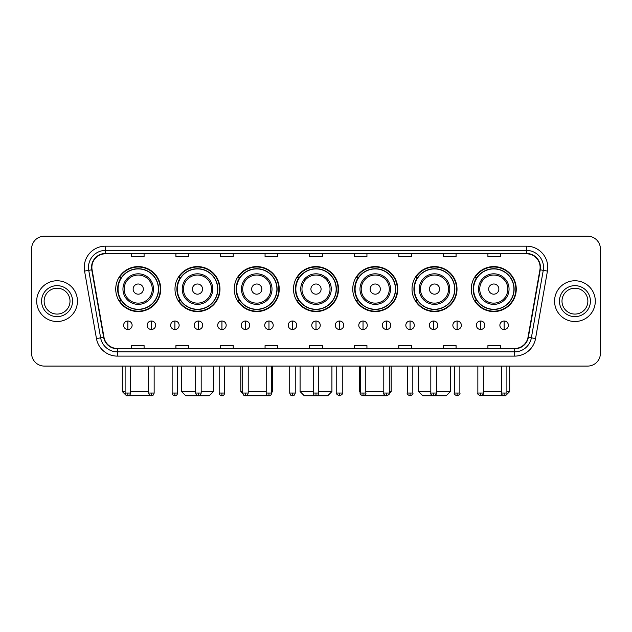 <?xml version="1.0" encoding="UTF-8"?>
<svg xmlns="http://www.w3.org/2000/svg" width="632" height="632" viewBox="0 0 632 632"><rect width="100%" height="100%" fill="white"/><g stroke="black" fill="none" stroke-linecap="round" stroke-linejoin="round"><path stroke-width="0.95" d="M471.274 289.085A22.499 22.499 0 0 0 493.774 311.584A22.499 22.499 0 0 0 516.265 289.085A22.499 22.499 0 0 0 493.774 266.593A22.499 22.499 0 0 0 471.274 289.085M412.017 289.085A22.499 22.499 0 0 0 434.516 311.584A22.499 22.499 0 0 0 457.015 289.085A22.499 22.499 0 0 0 434.516 266.593A22.499 22.499 0 0 0 412.017 289.085M352.759 289.085A22.499 22.499 0 0 0 375.258 311.584A22.499 22.499 0 0 0 397.757 289.085A22.499 22.499 0 0 0 375.258 266.593A22.499 22.499 0 0 0 352.759 289.085M293.501 289.085A22.499 22.499 0 0 0 316 311.584A22.499 22.499 0 0 0 338.499 289.085A22.499 22.499 0 0 0 316 266.593A22.499 22.499 0 0 0 293.501 289.085M234.243 289.085A22.499 22.499 0 0 0 256.742 311.584A22.499 22.499 0 0 0 279.241 289.085A22.499 22.499 0 0 0 256.742 266.593A22.499 22.499 0 0 0 234.243 289.085M174.985 289.085A22.499 22.499 0 0 0 197.484 311.584A22.499 22.499 0 0 0 219.983 289.085A22.499 22.499 0 0 0 197.484 266.593A22.499 22.499 0 0 0 174.985 289.085M115.735 289.085A22.499 22.499 0 0 0 138.226 311.584A22.499 22.499 0 0 0 160.726 289.085A22.499 22.499 0 0 0 138.226 266.593A22.499 22.499 0 0 0 115.735 289.085M121.131 300.548A20.587 20.587 0 0 1 121.131 277.63M180.381 300.548A20.587 20.587 0 0 1 180.381 277.63M239.639 300.548A20.587 20.587 0 0 1 239.639 277.63M298.897 300.548A20.587 20.587 0 0 1 298.897 277.63M358.154 300.548A20.587 20.587 0 0 1 358.154 277.63M417.412 300.548A20.587 20.587 0 0 1 417.412 277.63M476.67 300.548A20.587 20.587 0 0 1 476.67 277.63M31.6 248.929L31.6 353.351A12.735 12.735 0 0 0 44.335 366.086L587.665 366.086A12.735 12.735 0 0 0 600.4 353.351L600.4 248.929A12.735 12.735 0 0 0 587.665 236.202L44.335 236.202A12.735 12.735 0 0 0 31.6 248.929L31.6 353.351M36.696 301.14A20.374 20.374 0 0 0 57.07 321.522A20.374 20.374 0 0 0 77.444 301.14A20.374 20.374 0 0 0 57.07 280.766A20.374 20.374 0 0 0 36.696 301.14A20.374 20.374 0 0 0 57.07 321.522A20.374 20.374 0 0 0 77.444 301.14A20.374 20.374 0 0 0 57.07 280.766A20.374 20.374 0 0 0 36.696 301.14M554.556 301.14A20.374 20.374 0 0 0 574.93 321.522A20.374 20.374 0 0 0 595.304 301.14A20.374 20.374 0 0 0 574.93 280.766A20.374 20.374 0 0 0 554.556 301.14A20.374 20.374 0 0 0 574.93 321.522A20.374 20.374 0 0 0 595.304 301.14A20.374 20.374 0 0 0 574.93 280.766A20.374 20.374 0 0 0 554.556 301.14M91.877 267.399A13.58 13.58 0 0 1 105.457 253.811L526.543 253.811A13.58 13.58 0 0 1 539.918 269.753L528.02 337.251A13.58 13.58 0 0 1 514.638 348.469L117.362 348.469A13.58 13.58 0 0 1 103.98 337.251L92.082 269.753A13.58 13.58 0 0 1 91.877 267.399M91.537 267.399A13.92 13.92 0 0 0 91.751 269.817L103.648 337.306A13.92 13.92 0 0 0 117.362 348.809L514.638 348.809A13.92 13.92 0 0 0 528.352 337.306L540.249 269.817A13.92 13.92 0 0 0 526.543 253.472L105.457 253.472A13.92 13.92 0 0 0 91.537 267.399M84.562 271.081A21.227 21.227 0 0 1 105.457 246.172L526.543 246.172A21.227 21.227 0 0 1 547.438 271.081L535.541 338.578A21.227 21.227 0 0 1 514.638 356.116L117.362 356.116A21.227 21.227 0 0 1 96.459 338.578L84.562 271.081L88.741 270.346A16.977 16.977 0 0 1 105.457 250.422L526.543 250.422A16.977 16.977 0 0 1 543.259 270.346L531.362 337.836A16.977 16.977 0 0 1 514.638 351.866L117.362 351.866A16.977 16.977 0 0 1 100.638 337.836L88.741 270.346A16.977 16.977 0 0 1 88.48 267.399M587.665 236.202L44.335 236.202M44.335 366.086L587.665 366.086M600.4 353.351L600.4 248.929M528.352 337.306L531.362 337.836L543.259 270.346L547.438 271.081M309.633 253.811L309.633 256.687L322.367 256.687L322.367 253.811M265.061 253.811L265.061 256.687L277.796 256.687L277.796 253.811M220.489 253.811L220.489 256.687L233.224 256.687L233.224 253.811M175.925 253.811L175.925 256.687L188.66 256.687L188.66 253.811M131.353 253.811L131.353 256.687L144.088 256.687L144.088 253.811M354.204 253.811L354.204 256.687L366.939 256.687L366.939 253.811M398.776 253.811L398.776 256.687L411.511 256.687L411.511 253.811M443.34 253.811L443.34 256.687L456.075 256.687L456.075 253.811M487.912 253.811L487.912 256.687L500.647 256.687L500.647 253.811M322.367 348.469L322.367 345.601L309.633 345.601L309.633 348.469M277.796 348.469L277.796 345.601L265.061 345.601L265.061 348.469M233.224 348.469L233.224 345.601L220.489 345.601L220.489 348.469M188.66 348.469L188.66 345.601L175.925 345.601L175.925 348.469M144.088 348.469L144.088 345.601L131.353 345.601L131.353 348.469M366.939 348.469L366.939 345.601L354.204 345.601L354.204 348.469M411.511 348.469L411.511 345.601L398.776 345.601L398.776 348.469M456.075 348.469L456.075 345.601L443.34 345.601L443.34 348.469M500.647 348.469L500.647 345.601L487.912 345.601L487.912 348.469M70.01 301.14A12.94 12.94 0 0 0 57.07 288.208A12.94 12.94 0 0 0 44.129 301.14A12.94 12.94 0 0 0 57.07 314.08A12.94 12.94 0 0 0 70.01 301.14A12.94 12.94 0 0 1 57.07 314.08A12.94 12.94 0 0 1 44.129 301.14M150.179 395.521L126.558 395.798L122.308 391.556L125.112 391.556M130.634 391.556L148.631 391.556M143.322 289.085A5.096 5.096 0 0 0 138.226 283.997A5.096 5.096 0 0 0 133.139 289.085A5.096 5.096 0 0 0 138.226 294.18A5.096 5.096 0 0 0 143.322 289.085M153.513 289.085A15.279 15.279 0 0 0 138.226 273.806A15.279 15.279 0 0 0 122.948 289.085A15.279 15.279 0 0 0 138.226 304.371A15.279 15.279 0 0 0 153.513 289.085A15.279 15.279 0 0 1 138.226 304.371A15.279 15.279 0 0 1 122.948 289.085M158.395 289.085A20.161 20.161 0 0 0 138.226 268.924A20.161 20.161 0 0 0 118.066 289.085A20.161 20.161 0 0 0 138.226 309.253A20.161 20.161 0 0 0 158.395 289.085M160.299 289.085A22.073 22.073 0 0 1 119.361 300.548L121.407 300.548A20.35 20.35 0 0 0 151.696 304.348A20.35 20.35 0 0 0 151.696 273.83A20.35 20.35 0 0 0 121.407 277.63L119.361 277.63A22.073 22.073 0 0 1 160.299 289.085M201.181 391.556L213.403 391.556L209.16 395.798L185.816 395.798L181.566 391.556L195.659 391.556M202.58 289.085A5.096 5.096 0 0 0 197.484 283.997A5.096 5.096 0 0 0 192.389 289.085A5.096 5.096 0 0 0 197.484 294.18A5.096 5.096 0 0 0 202.58 289.085M212.771 289.085A15.279 15.279 0 0 0 197.484 273.806A15.279 15.279 0 0 0 182.206 289.085A15.279 15.279 0 0 0 197.484 304.371A15.279 15.279 0 0 0 212.771 289.085A15.279 15.279 0 0 1 197.484 304.371A15.279 15.279 0 0 1 182.206 289.085M217.645 289.085A20.161 20.161 0 0 0 197.484 268.924A20.161 20.161 0 0 0 177.323 289.085A20.161 20.161 0 0 0 197.484 309.253A20.161 20.161 0 0 0 217.645 289.085M219.557 289.085A22.073 22.073 0 0 1 178.619 300.548L180.665 300.548A20.35 20.35 0 0 0 210.954 304.348A20.35 20.35 0 0 0 210.954 273.83A20.35 20.35 0 0 0 180.665 277.63L178.619 277.63A22.073 22.073 0 0 1 219.557 289.085M268.466 395.758L245.042 395.774M248.21 391.556L266.206 391.556M271.728 391.556L272.661 391.556L271.728 392.488M261.838 289.085A5.096 5.096 0 0 0 256.742 283.997A5.096 5.096 0 0 0 251.647 289.085A5.096 5.096 0 0 0 256.742 294.18A5.096 5.096 0 0 0 261.838 289.085M272.021 289.085A15.279 15.279 0 0 0 256.742 273.806A15.279 15.279 0 0 0 241.463 289.085A15.279 15.279 0 0 0 256.742 304.371A15.279 15.279 0 0 0 272.021 289.085A15.279 15.279 0 0 1 256.742 304.371A15.279 15.279 0 0 1 241.463 289.085M276.903 289.085A20.161 20.161 0 0 0 256.742 268.924A20.161 20.161 0 0 0 236.581 289.085A20.161 20.161 0 0 0 256.742 309.253A20.161 20.161 0 0 0 276.903 289.085M240.824 366.086L240.824 391.556L242.696 391.556M278.815 289.085A22.073 22.073 0 0 1 237.877 300.548L239.923 300.548A20.35 20.35 0 0 0 270.212 304.348A20.35 20.35 0 0 0 270.212 273.83A20.35 20.35 0 0 0 239.923 277.63L237.877 277.63A22.073 22.073 0 0 1 278.815 289.085M318.757 391.556L331.918 391.556L327.676 395.798L304.324 395.798L300.082 391.556L313.243 391.556M321.096 289.085A5.096 5.096 0 0 0 316 283.997A5.096 5.096 0 0 0 310.905 289.085A5.096 5.096 0 0 0 316 294.18A5.096 5.096 0 0 0 321.096 289.085M331.279 289.085A15.279 15.279 0 0 0 316 273.806A15.279 15.279 0 0 0 300.721 289.085A15.279 15.279 0 0 0 316 304.371A15.279 15.279 0 0 0 331.279 289.085A15.279 15.279 0 0 1 316 304.371A15.279 15.279 0 0 1 300.721 289.085M336.161 289.085A20.161 20.161 0 0 0 316 268.924A20.161 20.161 0 0 0 295.839 289.085A20.161 20.161 0 0 0 316 309.253A20.161 20.161 0 0 0 336.161 289.085M338.073 289.085A22.073 22.073 0 0 1 297.135 300.548L299.181 300.548A20.35 20.35 0 0 0 329.47 304.348A20.35 20.35 0 0 0 329.47 273.83A20.35 20.35 0 0 0 299.181 277.63L297.135 277.63A22.073 22.073 0 0 1 338.073 289.085M386.934 395.798L363.534 395.758M365.794 391.556L383.79 391.556M389.304 391.556L391.176 391.556L389.273 393.46M380.353 289.085A5.096 5.096 0 0 0 375.258 283.997A5.096 5.096 0 0 0 370.162 289.085A5.096 5.096 0 0 0 375.258 294.18A5.096 5.096 0 0 0 380.353 289.085M390.537 289.085A15.279 15.279 0 0 0 375.258 273.806A15.279 15.279 0 0 0 359.979 289.085A15.279 15.279 0 0 0 375.258 304.371A15.279 15.279 0 0 0 390.537 289.085A15.279 15.279 0 0 1 375.258 304.371A15.279 15.279 0 0 1 359.979 289.085M395.419 289.085A20.161 20.161 0 0 0 375.258 268.924A20.161 20.161 0 0 0 355.097 289.085A20.161 20.161 0 0 0 375.258 309.253A20.161 20.161 0 0 0 395.419 289.085M359.339 366.086L359.339 391.556L360.272 391.556M397.331 289.085A22.073 22.073 0 0 1 356.393 300.548L358.439 300.548A20.35 20.35 0 0 0 388.72 304.348A20.35 20.35 0 0 0 388.72 273.83A20.35 20.35 0 0 0 358.439 277.63L356.393 277.63A22.073 22.073 0 0 1 397.331 289.085M436.341 391.556L450.434 391.556L446.184 395.798L422.84 395.798L418.597 391.556L430.819 391.556M439.611 289.085A5.096 5.096 0 0 0 434.516 283.997A5.096 5.096 0 0 0 429.42 289.085A5.096 5.096 0 0 0 434.516 294.18A5.096 5.096 0 0 0 439.611 289.085M449.794 289.085A15.279 15.279 0 0 0 434.516 273.806A15.279 15.279 0 0 0 419.229 289.085A15.279 15.279 0 0 0 434.516 304.371A15.279 15.279 0 0 0 449.794 289.085A15.279 15.279 0 0 1 434.516 304.371A15.279 15.279 0 0 1 419.229 289.085M454.677 289.085A20.161 20.161 0 0 0 434.516 268.924A20.161 20.161 0 0 0 414.355 289.085A20.161 20.161 0 0 0 434.516 309.253A20.161 20.161 0 0 0 454.677 289.085M456.588 289.085A22.073 22.073 0 0 1 415.651 300.548L417.697 300.548A20.35 20.35 0 0 0 447.977 304.348A20.35 20.35 0 0 0 447.977 273.83A20.35 20.35 0 0 0 417.697 277.63L415.651 277.63A22.073 22.073 0 0 1 456.588 289.085M506.888 391.556L509.692 391.556L505.442 395.798L481.821 395.521M483.369 391.556L501.366 391.556M498.861 289.085A5.096 5.096 0 0 0 493.774 283.997A5.096 5.096 0 0 0 488.678 289.085A5.096 5.096 0 0 0 493.774 294.18A5.096 5.096 0 0 0 498.861 289.085M509.052 289.085A15.279 15.279 0 0 0 493.774 273.806A15.279 15.279 0 0 0 478.487 289.085A15.279 15.279 0 0 0 493.774 304.371A15.279 15.279 0 0 0 509.052 289.085A15.279 15.279 0 0 1 493.774 304.371A15.279 15.279 0 0 1 478.487 289.085M513.934 289.085A20.161 20.161 0 0 0 493.774 268.924A20.161 20.161 0 0 0 473.605 289.085A20.161 20.161 0 0 0 493.774 309.253A20.161 20.161 0 0 0 513.934 289.085M515.846 289.085A22.073 22.073 0 0 1 474.909 300.548L476.955 300.548A20.35 20.35 0 0 0 507.235 304.348A20.35 20.35 0 0 0 507.235 273.83A20.35 20.35 0 0 0 476.955 277.63L474.909 277.63A22.073 22.073 0 0 1 515.846 289.085M587.871 301.14A12.94 12.94 0 0 0 574.93 288.208A12.94 12.94 0 0 0 561.99 301.14A12.94 12.94 0 0 0 574.93 314.08A12.94 12.94 0 0 0 587.871 301.14A12.94 12.94 0 0 1 574.93 314.08A12.94 12.94 0 0 1 561.99 301.14M127.869 321.009A4.242 4.242 0 0 0 123.627 325.251A4.242 4.242 0 0 0 127.869 329.501A4.242 4.242 0 0 0 132.12 325.251A4.242 4.242 0 0 0 127.869 321.009L127.869 329.501A4.242 4.242 0 0 0 132.12 325.251A4.242 4.242 0 0 0 127.869 321.009M151.388 321.009A4.242 4.242 0 0 0 147.145 325.251A4.242 4.242 0 0 0 151.388 329.501A4.242 4.242 0 0 0 155.63 325.251A4.242 4.242 0 0 0 151.388 321.009L151.388 329.501A4.242 4.242 0 0 0 155.63 325.251A4.242 4.242 0 0 0 151.388 321.009M174.906 321.009A4.242 4.242 0 0 0 170.656 325.251A4.242 4.242 0 0 0 174.906 329.501A4.242 4.242 0 0 0 179.148 325.251A4.242 4.242 0 0 0 174.906 321.009L174.906 329.501A4.242 4.242 0 0 0 179.148 325.251A4.242 4.242 0 0 0 174.906 321.009M198.416 321.009A4.242 4.242 0 0 0 194.174 325.251A4.242 4.242 0 0 0 198.416 329.501A4.242 4.242 0 0 0 202.667 325.251A4.242 4.242 0 0 0 198.416 321.009L198.416 329.501A4.242 4.242 0 0 0 202.667 325.251A4.242 4.242 0 0 0 198.416 321.009M221.935 321.009A4.242 4.242 0 0 0 217.692 325.251A4.242 4.242 0 0 0 221.935 329.501A4.242 4.242 0 0 0 226.177 325.251A4.242 4.242 0 0 0 221.935 321.009L221.935 329.501A4.242 4.242 0 0 0 226.177 325.251A4.242 4.242 0 0 0 221.935 321.009M245.453 321.009A4.242 4.242 0 0 0 241.211 325.251A4.242 4.242 0 0 0 245.453 329.501A4.242 4.242 0 0 0 249.695 325.251A4.242 4.242 0 0 0 245.453 321.009L245.453 329.501A4.242 4.242 0 0 0 249.695 325.251A4.242 4.242 0 0 0 245.453 321.009M268.971 321.009A4.242 4.242 0 0 0 264.721 325.251A4.242 4.242 0 0 0 268.971 329.501A4.242 4.242 0 0 0 273.214 325.251A4.242 4.242 0 0 0 268.971 321.009L268.971 329.501A4.242 4.242 0 0 0 273.214 325.251A4.242 4.242 0 0 0 268.971 321.009M292.482 321.009A4.242 4.242 0 0 0 288.239 325.251A4.242 4.242 0 0 0 292.482 329.501A4.242 4.242 0 0 0 296.732 325.251A4.242 4.242 0 0 0 292.482 321.009L292.482 329.501A4.242 4.242 0 0 0 296.732 325.251A4.242 4.242 0 0 0 292.482 321.009M316 321.009A4.242 4.242 0 0 0 311.758 325.251A4.242 4.242 0 0 0 316 329.501A4.242 4.242 0 0 0 320.242 325.251A4.242 4.242 0 0 0 316 321.009L316 329.501A4.242 4.242 0 0 0 320.242 325.251A4.242 4.242 0 0 0 316 321.009M339.518 321.009A4.242 4.242 0 0 0 335.268 325.251A4.242 4.242 0 0 0 339.518 329.501A4.242 4.242 0 0 0 343.761 325.251A4.242 4.242 0 0 0 339.518 321.009L339.518 329.501A4.242 4.242 0 0 0 343.761 325.251A4.242 4.242 0 0 0 339.518 321.009M363.029 321.009A4.242 4.242 0 0 0 358.786 325.251A4.242 4.242 0 0 0 363.029 329.501A4.242 4.242 0 0 0 367.279 325.251A4.242 4.242 0 0 0 363.029 321.009L363.029 329.501A4.242 4.242 0 0 0 367.279 325.251A4.242 4.242 0 0 0 363.029 321.009M386.547 321.009A4.242 4.242 0 0 0 382.305 325.251A4.242 4.242 0 0 0 386.547 329.501A4.242 4.242 0 0 0 390.789 325.251A4.242 4.242 0 0 0 386.547 321.009L386.547 329.501A4.242 4.242 0 0 0 390.789 325.251A4.242 4.242 0 0 0 386.547 321.009M410.065 321.009A4.242 4.242 0 0 0 405.823 325.251A4.242 4.242 0 0 0 410.065 329.501A4.242 4.242 0 0 0 414.308 325.251A4.242 4.242 0 0 0 410.065 321.009L410.065 329.501A4.242 4.242 0 0 0 414.308 325.251A4.242 4.242 0 0 0 410.065 321.009M433.584 321.009A4.242 4.242 0 0 0 429.333 325.251A4.242 4.242 0 0 0 433.584 329.501A4.242 4.242 0 0 0 437.826 325.251A4.242 4.242 0 0 0 433.584 321.009L433.584 329.501A4.242 4.242 0 0 0 437.826 325.251A4.242 4.242 0 0 0 433.584 321.009M457.094 321.009A4.242 4.242 0 0 0 452.852 325.251A4.242 4.242 0 0 0 457.094 329.501A4.242 4.242 0 0 0 461.344 325.251A4.242 4.242 0 0 0 457.094 321.009L457.094 329.501A4.242 4.242 0 0 0 461.344 325.251A4.242 4.242 0 0 0 457.094 321.009M480.612 321.009A4.242 4.242 0 0 0 476.37 325.251A4.242 4.242 0 0 0 480.612 329.501A4.242 4.242 0 0 0 484.855 325.251A4.242 4.242 0 0 0 480.612 321.009L480.612 329.501A4.242 4.242 0 0 0 484.855 325.251A4.242 4.242 0 0 0 480.612 321.009M504.131 321.009A4.242 4.242 0 0 0 499.88 325.251A4.242 4.242 0 0 0 504.131 329.501A4.242 4.242 0 0 0 508.373 325.251A4.242 4.242 0 0 0 504.131 321.009L504.131 329.501A4.242 4.242 0 0 0 508.373 325.251A4.242 4.242 0 0 0 504.131 321.009M526.543 246.172L526.543 253.472M88.741 270.346L91.751 269.817M117.362 356.116L117.362 348.809M514.638 348.809L514.638 356.116M96.459 338.578L103.648 337.306M540.249 269.817L543.259 270.346M105.457 246.172L105.457 253.472M531.362 337.836L535.541 338.578M72.554 301.14A15.484 15.484 0 0 0 57.07 285.656A15.484 15.484 0 0 0 41.586 301.14A15.484 15.484 0 0 0 57.07 316.632A15.484 15.484 0 0 0 72.554 301.14M152.265 289.085A14.038 14.038 0 0 0 138.226 275.046A14.038 14.038 0 0 0 124.188 289.085A14.038 14.038 0 0 0 138.226 303.123A14.038 14.038 0 0 0 152.265 289.085M211.523 289.085A14.038 14.038 0 0 0 197.484 275.046A14.038 14.038 0 0 0 183.446 289.085A14.038 14.038 0 0 0 197.484 303.123A14.038 14.038 0 0 0 211.523 289.085M270.78 289.085A14.038 14.038 0 0 0 256.742 275.046A14.038 14.038 0 0 0 242.704 289.085A14.038 14.038 0 0 0 256.742 303.123A14.038 14.038 0 0 0 270.78 289.085M330.038 289.085A14.038 14.038 0 0 0 316 275.046A14.038 14.038 0 0 0 301.962 289.085A14.038 14.038 0 0 0 316 303.123A14.038 14.038 0 0 0 330.038 289.085M389.296 289.085A14.038 14.038 0 0 0 375.258 275.046A14.038 14.038 0 0 0 361.22 289.085A14.038 14.038 0 0 0 375.258 303.123A14.038 14.038 0 0 0 389.296 289.085M448.554 289.085A14.038 14.038 0 0 0 434.516 275.046A14.038 14.038 0 0 0 420.478 289.085A14.038 14.038 0 0 0 434.516 303.123A14.038 14.038 0 0 0 448.554 289.085M507.812 289.085A14.038 14.038 0 0 0 493.774 275.046A14.038 14.038 0 0 0 479.735 289.085A14.038 14.038 0 0 0 493.774 303.123A14.038 14.038 0 0 0 507.812 289.085M590.414 301.14A15.484 15.484 0 0 0 574.93 285.656A15.484 15.484 0 0 0 559.446 301.14A15.484 15.484 0 0 0 574.93 316.632A15.484 15.484 0 0 0 590.414 301.14M127.869 393.041L125.112 393.041C125.594 395.008 126.511 395.932 127.869 395.798L127.869 393.041L130.634 393.041L130.634 366.086M151.388 393.041L148.631 393.041C149.113 395.008 150.029 395.932 151.388 395.798L151.388 393.041L154.145 393.041L154.145 366.086M174.906 393.041L172.141 393.041C172.623 395.008 173.547 395.932 174.906 395.798L174.906 393.041L177.663 393.041L177.663 366.086M198.416 393.041L195.659 393.041C196.141 395.008 197.065 395.932 198.416 395.798L198.416 393.041L201.181 393.041L201.181 366.086M221.935 393.041L219.178 393.041C219.66 395.008 220.576 395.932 221.935 395.798L221.935 393.041L224.692 393.041L224.692 366.086M245.453 393.041L242.696 393.041C243.178 395.008 244.094 395.932 245.453 395.798L245.453 393.041L248.21 393.041L248.21 366.086M268.971 393.041L266.206 393.041C266.688 395.008 267.613 395.932 268.971 395.798L268.971 393.041L271.728 393.041L271.728 366.086M292.482 393.041L289.725 393.041C290.207 395.008 291.123 395.932 292.482 395.798L292.482 393.041L295.247 393.041L295.247 366.086M316 393.041L313.243 393.041C313.725 395.008 314.641 395.932 316 395.798L316 393.041L318.757 393.041L318.757 366.086M339.518 393.041L336.753 393.041C336.2 393.926 337.117 394.842 339.518 395.798L339.518 393.041L342.275 393.041L342.275 366.086M363.029 393.041L360.272 393.041C359.711 393.926 360.635 394.842 363.029 395.798L363.029 393.041L365.794 393.041L365.794 366.086M386.547 393.041L383.79 393.041C383.229 393.926 384.145 394.842 386.547 395.798L386.547 393.041L389.304 393.041L389.304 366.086M410.065 393.041L407.308 393.041C406.747 393.926 407.664 394.842 410.065 395.798L410.065 393.041L412.822 393.041L412.822 366.086M433.584 393.041L430.819 393.041C430.258 393.926 431.182 394.842 433.584 395.798L433.584 393.041L436.341 393.041L436.341 366.086M457.094 393.041L454.337 393.041C453.776 393.926 454.7 394.842 457.094 395.798L457.094 393.041L459.859 393.041L459.859 366.086M480.612 393.041L477.855 393.041C477.294 393.926 478.211 394.842 480.612 395.798L480.612 393.041L483.369 393.041L483.369 366.086M504.131 393.041L501.366 393.041C500.813 393.926 501.729 394.842 504.131 395.798L504.131 393.041L506.888 393.041L506.888 366.086M122.308 366.086L122.308 391.556M213.403 366.086L213.403 391.556M181.566 366.086L181.566 391.556M272.661 366.086L272.661 391.556M242.728 393.46L240.824 391.556M331.918 366.086L331.918 391.556M300.082 366.086L300.082 391.556M391.176 366.086L391.176 391.556M360.272 392.488L359.339 391.556M450.434 366.086L450.434 391.556M418.597 366.086L418.597 391.556M509.692 366.086L509.692 391.556M125.112 393.041L125.112 366.086M130.634 393.041C130.153 395.008 129.228 395.932 127.869 395.798M148.631 393.041L148.631 366.086M154.145 393.041C153.663 395.008 152.746 395.932 151.388 395.798M172.141 393.041L172.141 366.086M177.663 393.041C177.181 395.008 176.265 395.932 174.906 395.798M195.659 393.041L195.659 366.086M201.181 393.041C200.7 395.008 199.775 395.932 198.416 395.798M219.178 393.041L219.178 366.086M224.692 393.041C224.21 395.008 223.293 395.932 221.935 395.798M242.696 393.041L242.696 366.086M248.21 393.041C247.728 395.008 246.812 395.932 245.453 395.798M266.206 393.041L266.206 366.086M271.728 393.041C271.247 395.008 270.322 395.932 268.971 395.798M289.725 393.041L289.725 366.086M295.247 393.041C294.765 395.008 293.841 395.932 292.482 395.798M313.243 393.041L313.243 366.086M318.757 393.041C318.275 395.008 317.359 395.932 316 395.798M336.753 393.041L336.753 366.086M342.275 393.041C342.836 393.926 341.912 394.842 339.518 395.798M360.272 393.041L360.272 366.086M365.794 393.041C366.355 393.926 365.43 394.842 363.029 395.798M383.79 393.041L383.79 366.086M389.304 393.041C389.865 393.926 388.949 394.842 386.547 395.798M407.308 393.041L407.308 366.086M412.822 393.041C413.383 393.926 412.467 394.842 410.065 395.798M430.819 393.041L430.819 366.086M436.341 393.041C436.902 393.926 435.977 394.842 433.584 395.798M454.337 393.041L454.337 366.086M459.859 393.041C460.412 393.926 459.496 394.842 457.094 395.798M477.855 393.041L477.855 366.086M483.369 393.041C483.93 393.926 483.014 394.842 480.612 395.798M501.366 393.041L501.366 366.086M506.888 393.041C507.449 393.926 506.524 394.842 504.131 395.798"/></g></svg>
